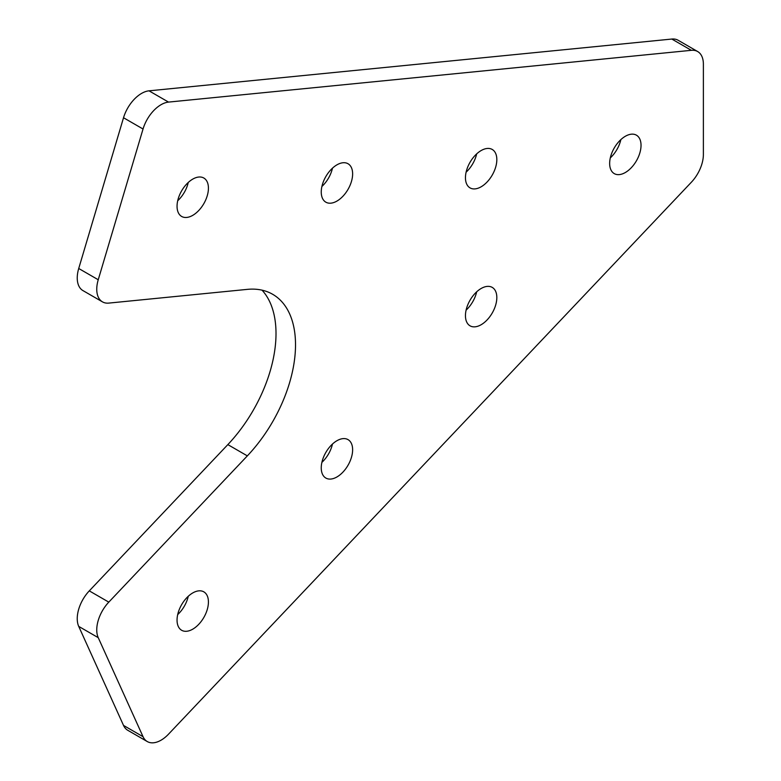 <?xml version="1.0" encoding="UTF-8"?>
<svg xmlns="http://www.w3.org/2000/svg" width="781" height="781" viewBox="0 0 781 781"><rect width="100%" height="100%" fill="white"/><g stroke="black" fill="none" stroke-linecap="round" stroke-linejoin="round"><path stroke-width="1.17" d="M336.943 476.957A22.18 12.808 120 0 0 351.43 457.402A22.18 12.808 120 0 0 348.033 439.625A22.18 12.808 120 0 0 325.843 452.433A22.18 12.808 120 0 0 325.843 478.05A22.18 12.808 120 0 0 336.943 476.957M192.741 179.122A22.18 12.808 120 0 0 178.244 198.677A22.18 12.808 120 0 0 181.651 216.454A22.18 12.808 120 0 0 203.831 203.646A22.18 12.808 120 0 0 203.831 178.029A22.18 12.808 120 0 0 192.741 179.122M481.135 150.557A22.18 12.808 120 0 0 466.647 170.112A22.18 12.808 120 0 0 470.045 187.889A22.18 12.808 120 0 0 492.235 175.081A22.18 12.808 120 0 0 492.235 149.464A22.18 12.808 120 0 0 481.135 150.557M703.378 154.492L703.378 64.179A27.589 15.932 120 0 0 697.667 51.546A27.589 15.932 120 0 0 691.341 50.316L168.53 102.096A27.589 15.932 120 0 0 143.04 129.011L98.24 279.754A27.589 15.932 120 0 0 102.467 301.866A27.589 15.932 120 0 0 108.793 303.096L247.343 289.37A110.365 63.72 -60 0 1 272.667 294.291A110.365 63.72 -60 0 1 247.343 455.879L108.793 602.131A27.589 15.932 120 0 0 98.24 637.667L143.04 736.688A27.589 15.932 120 0 0 147.267 741.55A27.589 15.932 120 0 0 168.53 734.16L691.341 182.256A27.589 15.932 120 0 0 703.378 154.492M625.337 136.275A22.18 12.808 120 0 0 610.849 155.829A22.18 12.808 120 0 0 614.247 173.607A22.18 12.808 120 0 0 636.437 160.798A22.18 12.808 120 0 0 636.437 135.181A22.18 12.808 120 0 0 625.337 136.275M336.943 164.84A22.18 12.808 120 0 0 322.446 184.394A22.18 12.808 120 0 0 325.843 202.172A22.18 12.808 120 0 0 348.033 189.363A22.18 12.808 120 0 0 348.033 163.746A22.18 12.808 120 0 0 336.943 164.84M192.741 629.174A22.18 12.808 120 0 0 207.229 609.629A22.18 12.808 120 0 0 203.831 591.852A22.18 12.808 120 0 0 181.641 604.66A22.18 12.808 120 0 0 181.651 630.277A22.18 12.808 120 0 0 192.741 629.174M481.135 324.73A22.18 12.808 120 0 0 495.632 305.176A22.18 12.808 120 0 0 492.235 287.398A22.18 12.808 120 0 0 470.045 300.207A22.18 12.808 120 0 0 470.045 325.823A22.18 12.808 120 0 0 481.135 324.73M691.341 50.316L671.826 39.05L149.015 90.83L168.53 102.096M671.826 39.05A27.589 15.932 -60 0 1 678.162 40.28L697.667 51.546M147.267 741.55L127.752 730.284A27.589 15.932 -60 0 1 123.525 725.422L143.04 736.688M98.24 637.667L78.725 626.401L123.525 725.422M78.725 626.401A27.589 15.932 -60 0 1 89.288 590.875L108.793 602.131M247.343 455.879L227.837 444.614L89.288 590.875M227.837 444.614A110.365 63.72 120 0 0 262.035 290.161M102.467 301.866L82.962 290.6A27.589 15.932 -60 0 1 78.725 268.488L98.24 279.754M143.04 129.011L123.525 117.746L78.725 268.488M123.525 117.746A27.589 15.932 -60 0 1 149.015 90.83M610.303 157.899A22.18 12.808 120 0 0 620.866 139.614M466.111 172.181A22.18 12.808 120 0 0 476.664 153.896M321.909 186.464A22.18 12.808 120 0 0 332.462 168.179M177.707 200.746A22.18 12.808 120 0 0 188.26 182.461M177.707 614.579A22.18 12.808 120 0 0 188.26 596.284M321.909 462.352A22.18 12.808 120 0 0 332.462 444.067M466.111 310.125A22.18 12.808 120 0 0 476.664 291.84"/></g></svg>
